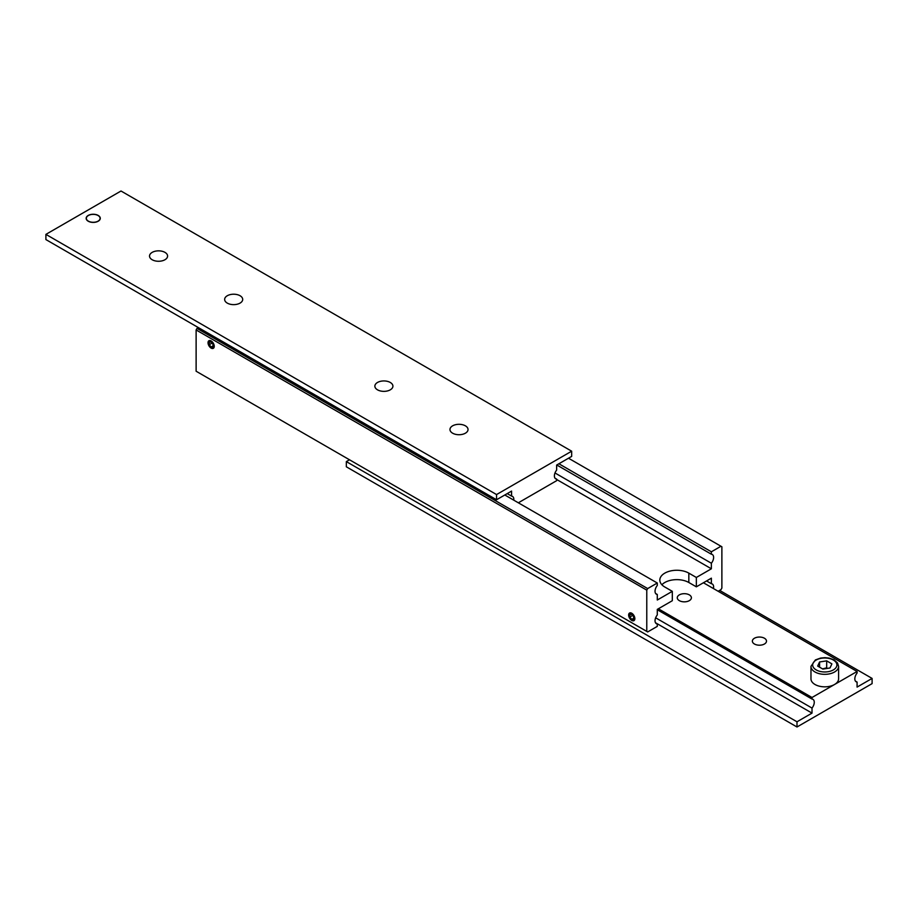 <?xml version="1.0" encoding="UTF-8"?>
<svg xmlns="http://www.w3.org/2000/svg" width="918" height="918" viewBox="0 0 918 918"><rect width="100%" height="100%" fill="white"/><g stroke="black" fill="none" stroke-linecap="round" stroke-linejoin="round"><path stroke-width="1.38" d="M655.636 593.51L657.288 594.462A6.369 3.683 -60 0 1 656.359 594.175A6.369 3.683 -60 0 1 655.039 591.261A6.369 3.683 -60 0 1 657.288 585.454L657.288 583.022L647.672 588.576L197.014 328.392L196.119 329.952L646.777 590.136L647.672 588.576M556.79 464.99L711.37 554.231A6.369 3.683 -60 0 1 712.299 554.518A6.369 3.683 -60 0 1 713.619 557.433A6.369 3.683 -60 0 1 711.37 563.239L554.988 472.965M706.562 580.945L711.37 583.722A6.369 3.683 -60 0 1 712.299 584.009A6.369 3.683 -60 0 1 713.619 586.923A6.369 3.683 -60 0 1 713.424 588.541M655.636 623.001L657.288 623.953A6.369 3.683 -60 0 1 656.359 623.666A6.369 3.683 -60 0 1 655.039 620.752A6.369 3.683 -60 0 1 657.288 614.945L657.288 609.391L672.309 600.716L672.309 591.341L664.804 587.015A16.994 9.811 180 0 1 659.824 580.073A16.994 9.811 180 0 1 664.804 573.13A16.994 9.811 180 0 1 688.833 573.13L696.349 577.468L711.37 568.793L711.37 563.239M696.349 577.468L696.349 586.832L688.833 582.505A16.994 9.811 0 0 0 664.804 582.505A16.994 9.811 0 0 0 661.878 584.755M631.756 620.43A4.383 2.536 60 0 1 628.887 616.563A4.383 2.536 60 0 1 629.553 613.04A4.383 2.536 60 0 1 631.756 613.258A4.383 2.536 60 0 1 634.613 617.125A4.383 2.536 60 0 1 633.948 620.648A4.383 2.536 60 0 1 631.756 620.43M629.3 614.349A3.718 2.146 60 0 1 631.756 613.809A3.718 2.146 60 0 1 634.338 617.791A3.718 2.146 60 0 1 632.686 620.224A3.718 2.146 60 0 1 631.756 619.88A3.718 2.146 60 0 1 629.3 614.349L629.668 613.419A4.383 2.536 60 0 1 630 612.88M634.315 620.338A4.383 2.536 60 0 1 633.672 620.361L632.686 620.224M208.684 342.024A3.718 2.146 60 0 1 211.14 341.485A3.718 2.146 60 0 1 213.722 345.466A3.718 2.146 60 0 1 212.081 347.899A3.718 2.146 60 0 1 211.14 347.555A3.718 2.146 60 0 1 208.684 342.024L209.063 341.094A4.383 2.536 60 0 1 209.396 340.555M211.14 348.106A4.383 2.536 60 0 1 208.271 344.239A4.383 2.536 60 0 1 208.948 340.716A4.383 2.536 60 0 1 211.14 340.934A4.383 2.536 60 0 1 214.009 344.801A4.383 2.536 60 0 1 213.332 348.324A4.383 2.536 60 0 1 211.14 348.106M213.699 348.014A4.383 2.536 60 0 1 213.068 348.037L212.081 347.899M209.258 344.686L211.14 347.015L213.022 346.855L213.022 344.353L211.14 342.012L209.258 342.184L209.258 344.686L212.012 343.102M211.14 347.015L213.022 345.937M629.874 617.011L631.756 619.352L633.627 619.18L633.627 616.678L631.756 614.349L629.874 614.509L629.874 617.011L632.617 615.427M631.756 619.352L633.627 618.262M657.288 623.953L657.288 626.386L647.672 631.94L646.777 631.412L646.777 590.136M657.288 594.462L657.288 600.016L672.309 591.341M196.119 329.952L196.119 371.228L646.777 631.412M568.506 458.22L721.881 546.772L721.881 588.048L720.986 589.608L718.128 591.261M558.89 463.774L711.37 551.798L720.986 546.244M711.37 554.231L711.37 551.798M711.37 583.722L711.37 578.168L696.349 586.832M198.368 327.611L197.014 328.392M556.641 479.471L711.37 568.793M504.82 494.997L657.288 583.022M98.215 215.604L98.077 215.523A6.874 3.97 180 0 1 98.077 221.135A6.874 3.97 180 0 1 88.358 221.135A6.874 3.97 180 0 1 88.358 215.523A6.874 3.97 180 0 1 98.077 215.523L98.215 215.604A7.069 4.074 180 0 1 100.28 218.415M88.22 221.215A7.069 4.074 180 0 1 86.154 218.335A7.069 4.074 180 0 1 90.515 214.56A7.069 4.074 180 0 1 98.215 215.443A7.069 4.074 180 0 1 100.28 218.335A7.069 4.074 180 0 1 95.92 222.099A7.069 4.074 180 0 1 88.22 221.215M86.154 218.415A7.069 4.074 180 0 1 88.22 215.604A7.069 4.074 180 0 1 88.289 215.569M227.285 303.112A9.031 5.21 180 0 1 224.646 299.417A9.031 5.21 180 0 1 230.223 294.609A9.031 5.21 180 0 1 240.057 295.734A9.031 5.21 180 0 1 242.696 299.417A9.031 5.21 180 0 1 237.131 304.237A9.031 5.21 180 0 1 227.285 303.112M152.181 259.748A9.031 5.21 180 0 1 149.531 256.053A9.031 5.21 180 0 1 155.108 251.245A9.031 5.21 180 0 1 164.953 252.37A9.031 5.21 180 0 1 167.592 256.053A9.031 5.21 180 0 1 162.016 260.873A9.031 5.21 180 0 1 152.181 259.748M377.505 389.829A9.031 5.21 180 0 1 374.865 386.145A9.031 5.21 180 0 1 380.431 381.337A9.031 5.21 180 0 1 390.276 382.462A9.031 5.21 180 0 1 392.915 386.145A9.031 5.21 180 0 1 387.35 390.965A9.031 5.21 180 0 1 377.505 389.829M452.62 433.193A9.031 5.21 180 0 1 449.969 429.509A9.031 5.21 180 0 1 455.546 424.701A9.031 5.21 180 0 1 465.38 425.826A9.031 5.21 180 0 1 468.031 429.509A9.031 5.21 180 0 1 462.454 434.329A9.031 5.21 180 0 1 452.62 433.193M507.218 493.609L511.578 496.122A6.369 3.683 -60 0 1 512.508 496.409A6.369 3.683 -60 0 1 513.828 499.323A6.369 3.683 -60 0 1 513.77 500.161M554.988 478.163L556.641 479.116A6.369 3.683 -60 0 1 555.711 478.829A6.369 3.683 -60 0 1 554.392 475.914A6.369 3.683 -60 0 1 556.641 470.108L556.641 465.07L571.662 456.395L571.662 451.197L121.004 191.013L45.9 234.377L45.9 239.575L496.558 499.759L496.558 494.561L571.662 451.197M45.9 234.377L496.558 494.561M511.578 496.122L511.578 491.084L496.558 499.759M556.641 479.116L556.641 480.676L518.337 502.8M657.288 609.736L812.017 699.068L812.017 697.496L834.542 684.495A13.804 7.975 180 0 1 815.012 684.495A13.804 7.975 180 0 1 810.973 678.85L810.973 666.365A13.804 7.975 0 0 0 815.012 671.999A13.804 7.975 0 0 0 834.542 671.999A13.804 7.975 0 0 0 838.593 666.365L837.526 662.957L834.141 659.927L829.138 658.103L824.915 657.678L820.6 658.068L815.368 659.95L810.973 666.365M827.347 668.396L826.682 667.811L822.562 668.901M689.326 594.875A7.069 4.074 180 0 1 691.392 597.767A7.069 4.074 180 0 1 687.031 601.531A7.069 4.074 180 0 1 679.331 600.647A7.069 4.074 180 0 1 677.266 597.767A7.069 4.074 180 0 1 681.626 593.992A7.069 4.074 180 0 1 689.326 594.875M764.43 638.24A7.069 4.074 180 0 1 766.496 641.131A7.069 4.074 180 0 1 762.135 644.895A7.069 4.074 180 0 1 754.447 644.011A7.069 4.074 180 0 1 752.37 641.131A7.069 4.074 180 0 1 756.73 637.356A7.069 4.074 180 0 1 764.43 638.24M812.017 699.068A6.369 3.683 -60 0 1 812.946 699.355A6.369 3.683 -60 0 1 814.266 702.27A6.369 3.683 -60 0 1 812.017 708.076L655.636 617.803M855.427 681.11L857.079 682.063A6.369 3.683 -60 0 1 856.15 681.776A6.369 3.683 -60 0 1 854.83 678.85A6.369 3.683 -60 0 1 857.079 673.043L857.079 671.483L834.542 684.495A13.804 7.975 180 0 0 838.593 678.85L838.593 666.365M857.079 682.063L857.079 687.089L872.1 678.425L872.1 683.623L796.996 726.987L796.996 721.789L812.017 713.114L812.017 708.076M872.1 678.425L719.632 590.389M796.996 726.987L346.338 466.803L346.338 461.605L796.996 721.789M349.494 459.78L346.338 461.605M812.017 713.114L655.475 622.737M703.406 582.758L857.079 671.483M812.017 697.496L658.344 608.783M831.892 663.875L829.987 667.983L822.884 669.084L817.674 666.078L819.579 661.97L826.682 660.868L831.892 663.875M819.579 667.179L819.579 661.97M826.682 660.868L826.682 667.811M688.833 573.13L688.833 582.505M816.217 660.031A12.106 6.988 0 0 0 816.217 669.922A12.106 6.988 0 0 0 833.349 669.922A12.106 6.988 0 0 0 833.349 660.031A12.106 6.988 0 0 0 816.217 660.031"/></g></svg>
